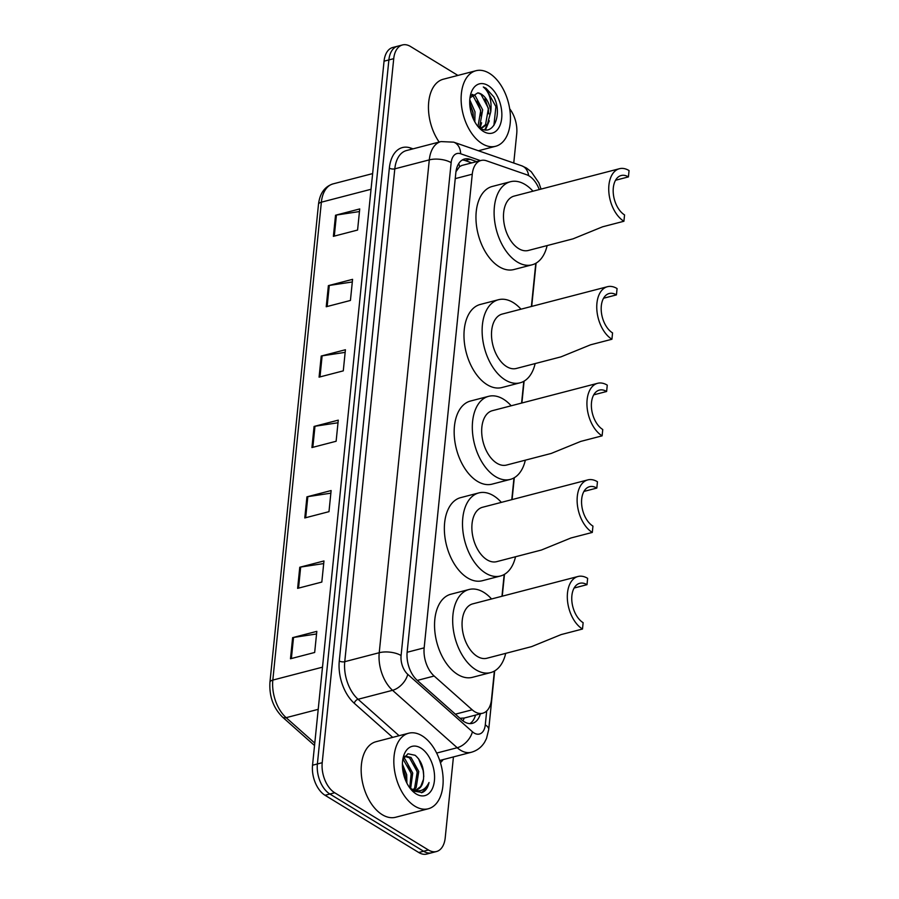 <?xml version="1.0" encoding="UTF-8"?>
<svg xmlns="http://www.w3.org/2000/svg" width="899" height="899" viewBox="0 0 899 899"><rect width="100%" height="100%" fill="white"/><g stroke="black" fill="none" stroke-linecap="round" stroke-linejoin="round"><path stroke-width="1.35" d="M539.276 189.554A23.419 14.024 75.4 0 0 526.533 174.698L486.483 160.786A23.419 14.024 75.4 0 0 481.021 160.483A23.419 14.024 75.4 0 0 472.267 174.204L424.159 647.842A23.419 14.024 75.4 0 0 434.15 676.026L472.189 709.805A23.419 14.024 75.4 0 0 474.694 711.682A23.419 14.024 75.4 0 0 482.729 713.222A23.419 14.024 75.4 0 0 491.483 699.501L494.371 671.081M459.951 718.267L464.187 718.043L482.729 713.222M481.021 160.483L461.861 165.461L459.614 166.607L455.962 171.675M501.968 596.262L504.182 574.495M511.778 499.664L513.992 477.897M521.589 403.078L523.802 381.3M531.399 306.48L535.793 263.306M476.661 161.618L470.042 159.314A23.419 14.024 75.4 0 0 464.581 159.011A23.419 14.024 75.4 0 0 455.838 172.732L407.146 652.056A23.419 14.024 75.4 0 0 417.136 680.251L461.828 719.93A23.419 14.024 75.4 0 0 464.334 721.807A23.419 14.024 75.4 0 0 472.38 723.347A23.419 14.024 75.4 0 0 480.358 713.84M475.515 715.098A23.419 14.024 -104.6 0 1 469.862 723.616M453.433 756.924L445.219 837.812A23.419 14.024 -104.6 0 1 436.464 851.533A23.419 14.024 -104.6 0 1 428.43 849.993L334.709 792.761A23.419 14.024 -104.6 0 1 322.213 762.7L393.728 58.671A23.419 14.024 -104.6 0 1 402.482 44.95A23.419 14.024 -104.6 0 1 410.517 46.49L457.906 75.426M509.699 108.779A23.419 14.024 -104.6 0 1 516.723 133.782L513.756 163.034M436.464 851.533L426.789 854.05A23.419 14.024 -104.6 0 1 418.754 852.51L325.033 795.278L329.877 794.019A23.419 14.024 -104.6 0 1 317.381 763.959L388.885 59.93A23.419 14.024 -104.6 0 1 397.639 46.209A23.419 14.024 -104.6 0 0 388.885 59.93L317.381 763.959A23.419 14.024 -104.6 0 0 329.877 794.019L423.586 851.252L329.877 794.019L334.709 792.761M431.621 852.791A23.419 14.024 -104.6 0 1 423.586 851.252A23.419 14.024 -104.6 0 0 431.621 852.791M462.255 160A23.419 14.024 -104.6 0 1 465.21 160.573L471.818 162.876M325.033 795.278A23.419 14.024 -104.6 0 1 312.537 765.218L384.053 61.188A23.419 14.024 -104.6 0 1 392.796 47.467L402.482 44.95M328.382 285.635L352.577 279.342L350.43 300.457L326.236 306.75L328.382 285.635A6.248 2.63 -174.2 0 1 329.281 285.444L327.135 306.514M335.529 215.232L359.724 208.939L357.577 230.054L333.383 236.347L335.529 215.232A6.248 2.63 -174.2 0 1 336.428 215.041L334.293 236.111M306.93 496.844L331.124 490.551L328.978 511.666L304.783 517.959L306.93 496.844A6.248 2.63 -174.2 0 1 307.829 496.653L305.682 517.723M299.772 567.247L323.966 560.954L321.82 582.069L297.625 588.362L299.772 567.247A6.248 2.63 -174.2 0 1 300.671 567.055L298.535 588.126M292.624 637.649L316.819 631.356L314.672 652.472L290.478 658.765L292.624 637.649A6.248 2.63 -174.2 0 1 293.524 637.458L291.377 658.529M321.224 356.038L345.418 349.745L343.283 370.86L319.078 377.153L321.224 356.038A6.248 2.63 -174.2 0 1 322.123 355.847L319.988 376.917M314.077 426.441L338.271 420.148L336.125 441.263L311.931 447.556L314.077 426.441A6.248 2.63 -174.2 0 1 314.976 426.25L312.841 447.32M338.002 422.766L314.976 426.25M345.16 352.363L322.123 355.847M316.549 633.975L293.524 637.458M323.707 563.572L300.671 567.055M330.854 493.169L307.829 496.653M359.465 211.557L336.428 215.041M352.307 281.96L329.281 285.444M422.069 735.798A39.028 23.374 -104.6 0 1 442.937 775.68A39.028 23.374 -104.6 0 1 428.306 808.763A39.028 23.374 -104.6 0 1 414.911 806.201A39.028 23.374 -104.6 0 1 394.043 766.308A39.028 23.374 -104.6 0 1 408.663 733.224A39.028 23.374 -104.6 0 1 422.069 735.798M428.306 808.763L395.65 817.258A39.028 23.374 -104.6 0 1 382.255 814.685A39.028 23.374 -104.6 0 1 361.376 774.803A39.028 23.374 -104.6 0 1 376.007 741.72L408.663 733.224M416.158 793.952A25.453 15.249 -104.6 0 1 411.697 790.21A25.453 15.249 -104.6 0 1 403.202 757.52A25.453 15.249 -104.6 0 1 420.822 748.035A25.453 15.249 -104.6 0 1 434.408 780.714A25.453 15.249 -104.6 0 1 416.158 793.952M416.406 789.749L420.687 786.49L423.474 779.309C424.395 768.915 421.609 760.914 415.124 755.284L407.944 753.778L402.842 759.543M410.596 788.917L413.36 791.086L422.35 792.491C425.71 790.94 427.935 787.614 429.025 782.512C424.901 790.94 418.833 792.929 410.821 788.479L409.753 787.827M413.293 789.569L414.63 788.063L417.26 771.881L409.517 757.835L404.775 756.396M414.102 789.749L416.147 787.67L418.777 771.488L411.034 757.441L405.516 756.138L404.393 756.565M409.708 787.782L411.214 773.455L403.01 759.104M410.663 788.389L412.72 773.061L404.988 759.014L403.449 758.149M402.494 767.308L405 775.208L405.618 780.433L405.157 775.028L402.482 767.105M406.91 783.198L406.674 774.635L402.404 764.105M423.474 779.309A17.643 10.574 -104.6 0 1 416.878 789.648A17.643 10.574 -104.6 0 1 410.821 788.479M411.675 779.073L411.045 773.634L407.91 764.42M417.732 777.511L417.091 772.061L413.967 762.846M423.789 776.41L423.148 770.488L418.552 758.734M421.395 792.772L426.182 788.906L429.025 782.512M582.496 629.03L583.136 622.692A21.07 12.62 -104.6 0 1 571.865 601.15A21.07 12.62 -104.6 0 1 579.765 583.294A21.07 12.62 -104.6 0 1 587.002 584.676L587.643 578.338A28.105 16.834 -104.6 0 0 578.001 576.495L472.75 603.858A28.105 16.834 75.4 0 0 462.21 627.671A28.105 16.834 75.4 0 0 477.245 656.394A28.105 16.834 75.4 0 0 486.887 658.248L531.624 646.617L561.145 634.582L582.496 629.03A28.105 16.834 -104.6 0 1 567.46 600.307A28.105 16.834 -104.6 0 1 578.001 576.495M574.124 588.025L587.002 584.676M505.699 653.359A42.927 25.711 -104.6 0 1 490.618 672.598A42.927 25.711 -104.6 0 1 475.886 669.777A42.927 25.711 -104.6 0 1 452.916 625.895A42.927 25.711 -104.6 0 1 469.008 589.508A42.927 25.711 -104.6 0 1 483.752 592.329A42.927 25.711 -104.6 0 1 491.562 598.97M490.618 672.598L472.469 677.318A42.927 25.711 -104.6 0 1 457.737 674.497A42.927 25.711 -104.6 0 1 434.779 630.615A42.927 25.711 -104.6 0 1 450.871 594.228L469.008 589.508M592.306 532.433L592.947 526.106A21.07 12.62 -104.6 0 1 581.675 504.564A21.07 12.62 -104.6 0 1 589.575 486.696A21.07 12.62 -104.6 0 1 596.812 488.078L597.453 481.752A28.105 16.834 -104.6 0 0 587.811 479.897L482.561 507.261A28.105 16.834 75.4 0 0 472.02 531.084A28.105 16.834 75.4 0 0 487.056 559.807A28.105 16.834 75.4 0 0 496.697 561.65L541.434 550.019L570.955 537.984L592.306 532.433A28.105 16.834 -104.6 0 1 577.27 503.721A28.105 16.834 -104.6 0 1 587.811 479.897M583.934 491.427L596.812 488.078M515.52 556.762A42.927 25.711 -104.6 0 1 500.428 576.012A42.927 25.711 -104.6 0 1 485.696 573.18A42.927 25.711 -104.6 0 1 462.738 529.297A42.927 25.711 -104.6 0 1 478.83 492.91A42.927 25.711 -104.6 0 1 493.562 495.742A42.927 25.711 -104.6 0 1 501.372 502.372M500.428 576.012L482.28 580.732A42.927 25.711 -104.6 0 1 467.547 577.9A42.927 25.711 -104.6 0 1 444.589 534.017A42.927 25.711 -104.6 0 1 460.681 497.63L478.83 492.91M602.116 435.846L602.757 429.508A21.07 12.62 -104.6 0 1 591.486 407.966A21.07 12.62 -104.6 0 1 599.386 390.099A21.07 12.62 -104.6 0 1 606.623 391.492L607.263 385.154A28.105 16.834 -104.6 0 0 597.621 383.3L492.371 410.674A28.105 16.834 75.4 0 0 481.83 434.487A28.105 16.834 75.4 0 0 496.866 463.21A28.105 16.834 75.4 0 0 506.508 465.064L551.244 453.433L580.765 441.398L602.116 435.846A28.105 16.834 -104.6 0 1 587.081 407.123A28.105 16.834 -104.6 0 1 597.621 383.3M593.745 394.841L606.623 391.492M525.331 460.164A42.927 25.711 -104.6 0 1 510.239 479.414A42.927 25.711 -104.6 0 1 495.506 476.594A42.927 25.711 -104.6 0 1 472.548 432.711A42.927 25.711 -104.6 0 1 488.64 396.324A42.927 25.711 -104.6 0 1 503.373 399.145A42.927 25.711 -104.6 0 1 511.183 405.775M510.239 479.414L492.101 484.134A42.927 25.711 -104.6 0 1 477.358 481.302A42.927 25.711 -104.6 0 1 454.4 437.431A42.927 25.711 -104.6 0 1 470.492 401.033L488.64 396.324M611.927 339.249L612.567 332.911A21.07 12.62 -104.6 0 1 601.296 311.369A21.07 12.62 -104.6 0 1 609.196 293.512A21.07 12.62 -104.6 0 1 616.433 294.894L617.074 288.557A28.105 16.834 -104.6 0 0 607.432 286.714L502.181 314.077A28.105 16.834 75.4 0 0 491.652 337.9A28.105 16.834 75.4 0 0 506.676 366.623A28.105 16.834 75.4 0 0 516.318 368.466L561.055 356.836L590.576 344.8L611.927 339.249A28.105 16.834 -104.6 0 1 596.902 310.526A28.105 16.834 -104.6 0 1 607.432 286.714M603.555 298.243L616.433 294.894M535.141 363.578A42.927 25.711 -104.6 0 1 520.06 382.817A42.927 25.711 -104.6 0 1 505.317 379.996A42.927 25.711 -104.6 0 1 482.358 336.114A42.927 25.711 -104.6 0 1 498.451 299.727A42.927 25.711 -104.6 0 1 513.183 302.547A42.927 25.711 -104.6 0 1 520.993 309.189M520.06 382.817L501.912 387.536A42.927 25.711 -104.6 0 1 487.168 384.716A42.927 25.711 -104.6 0 1 464.21 340.833A42.927 25.711 -104.6 0 1 480.302 304.446L498.451 299.727M623.917 221.255L624.558 214.917A21.07 12.62 -104.6 0 1 613.287 193.375A21.07 12.62 -104.6 0 1 621.187 175.519A21.07 12.62 -104.6 0 1 628.423 176.901L629.064 170.563A28.105 16.834 -104.6 0 0 619.411 168.72L514.161 196.083A28.105 16.834 75.4 0 0 503.631 219.907A28.105 16.834 75.4 0 0 518.667 248.618A28.105 16.834 75.4 0 0 528.309 250.473L573.045 238.842L602.566 226.806L623.917 221.255A28.105 16.834 -104.6 0 1 608.881 192.532A28.105 16.834 -104.6 0 1 619.411 168.72M615.545 180.25L628.423 176.901M547.12 245.584A42.927 25.711 -104.6 0 1 532.039 264.823A42.927 25.711 -104.6 0 1 517.307 262.002A42.927 25.711 -104.6 0 1 494.338 218.12A42.927 25.711 -104.6 0 1 510.43 181.733A42.927 25.711 -104.6 0 1 525.173 184.553A42.927 25.711 -104.6 0 1 532.983 191.195M532.039 264.823L513.891 269.543A42.927 25.711 -104.6 0 1 499.159 266.722A42.927 25.711 -104.6 0 1 476.189 222.84A42.927 25.711 -104.6 0 1 492.281 186.453L510.43 181.733M489.359 73.302A39.028 23.374 -104.6 0 1 510.227 113.195A39.028 23.374 -104.6 0 1 495.607 146.279A39.028 23.374 -104.6 0 1 482.201 143.705A39.028 23.374 -104.6 0 1 461.333 103.812A39.028 23.374 -104.6 0 1 475.964 70.729A39.028 23.374 -104.6 0 1 489.359 73.302M477.998 126.444L480.751 110.386L473.29 96.26L471.436 95.227M478.897 127.175L479.785 126.13L482.673 109.88L475.211 95.755L472.189 94.373M480.336 128.141L482.561 127.568L487.46 124.129L490.753 111.813A17.643 10.574 -104.6 0 0 481.347 94.159A17.643 10.574 -104.6 0 0 477.83 92.855L469.975 97.856M481.583 127.759L485.539 124.635L488.438 108.386L480.976 94.26L477.83 92.855M479.785 127.804L482.561 127.568M473.402 119.061L473.076 112.375L469.705 102.913L472.863 112.611L473.47 117.893M474.829 121.882L474.998 111.881L469.784 99.834M477.639 126.118L480.055 127.973C493.517 137.39 502.844 113.656 493.821 96.935L485.999 88.237L483.314 86.978L485.426 88.967C490.079 94.642 491.854 102.261 490.753 111.813M483.448 131.456A25.453 15.249 -104.6 0 1 478.998 127.714A25.453 15.249 -104.6 0 1 470.492 95.024A25.453 15.249 -104.6 0 1 488.112 85.551A25.453 15.249 -104.6 0 1 501.698 118.219A25.453 15.249 -104.6 0 1 483.448 131.456M439.173 142.042A39.028 23.374 -104.6 0 1 428.565 103.857A39.028 23.374 -104.6 0 1 443.297 79.224L475.964 70.729M480.133 127.827L481.617 122.792M485.482 129.861L489.303 120.803M479.392 127.534L479.976 125.871M481.145 115.892L480.549 110.611L477.268 100.733M484.775 129.793L487.651 123.871M488.831 113.892L488.224 108.61L484.954 98.733M493.888 125.467L495.911 106.61L485.786 88.293L483.314 86.978M455.344 714.177L472.189 709.805M464.187 718.043A23.419 13.979 131.6 0 1 462.951 720.863M458.726 163.584A23.419 17.407 109.2 0 1 459.614 166.607M417.305 680.408L434.15 676.026M407.123 652.269L424.159 647.842M455.231 178.631L472.267 174.204M480.437 160.629L460.625 153.751A15.609 9.35 75.4 0 0 451.152 162.685L401.089 655.54A15.609 9.35 75.4 0 0 407.753 674.329L472.413 731.752A15.609 9.35 75.4 0 0 474.088 733A15.609 9.35 75.4 0 0 485.28 724.886L486.696 710.974M485.28 724.886A15.609 6.585 -174.2 0 1 488.708 729.606L486.494 738.529L484.673 742.102C481.482 747.283 477.021 750.676 471.278 752.283A31.218 18.699 -104.6 0 1 460.558 750.227A31.218 18.699 -104.6 0 1 457.209 747.732L436.656 753.07M541.052 189.093L538.861 182.834L531.287 171.788L526.477 168.046L521.746 165.809A15.609 11.608 109.2 0 1 528.601 175.631M443.106 759.61A35.128 21.037 -104.6 0 1 440.431 762.678M392.683 737.382L354.262 703.265A35.128 21.037 -104.6 0 1 339.283 660.979L389.346 168.135A35.128 21.037 -104.6 0 1 410.663 148.02L413.034 148.841M322.213 762.7L312.537 765.218M428.43 849.993L418.754 852.51M393.728 58.671L384.053 61.188M472.413 731.752A15.609 9.316 131.6 0 1 457.209 747.732L392.548 690.308L358.072 699.276L399.1 735.708M407.753 674.329A15.609 9.316 131.6 0 1 392.548 690.308A31.218 18.699 -104.6 0 1 379.232 652.719L344.755 661.686A31.218 18.699 75.4 0 0 358.072 699.276A3.899 2.326 -48.4 0 0 354.262 703.265M401.089 655.54A15.609 6.585 -174.2 0 0 379.232 652.719L429.295 159.876L394.807 168.843L344.755 661.686A3.899 1.652 5.8 0 1 339.283 660.979M451.152 162.685A15.609 6.585 -174.2 0 0 429.295 159.876A31.218 18.699 -104.6 0 1 440.959 141.581L406.483 150.549A31.218 18.699 75.4 0 0 394.807 168.843A3.899 1.652 5.8 0 1 389.346 168.135M410.663 148.02A3.899 2.899 -70.8 0 0 410.922 149.391M521.746 165.809L453.647 142.154A15.609 11.608 109.2 0 1 460.625 153.751M465.21 160.573L470.042 159.314M322.494 667.17L272.824 680.082A7.81 3.293 -174.2 0 0 269.936 682.274L318.482 204.376A7.81 3.293 5.8 0 1 321.37 202.185L272.824 680.082A31.218 18.699 75.4 0 0 286.14 717.672A7.81 4.664 131.6 0 1 282.511 717.087C273.307 707.918 269.127 696.309 269.936 682.274M318.482 204.376C319.797 193.42 324.64 186.587 333.035 183.89A31.218 18.699 75.4 0 0 321.37 202.185L371.04 189.273M318.212 709.333L286.14 717.672L314.785 743.102M471.278 752.283L439.723 760.487M453.647 142.154L440.959 141.581M488.708 729.606L494.675 670.901M502.26 596.183L504.485 574.315M512.082 499.586L514.295 477.717M521.892 402.999L524.106 381.131M531.702 306.402L536.096 263.137M314.538 745.529L282.511 717.087M333.035 183.89L372.636 173.597M405.516 756.138L404.528 756.396M495.607 146.279L478.403 150.751"/></g></svg>
